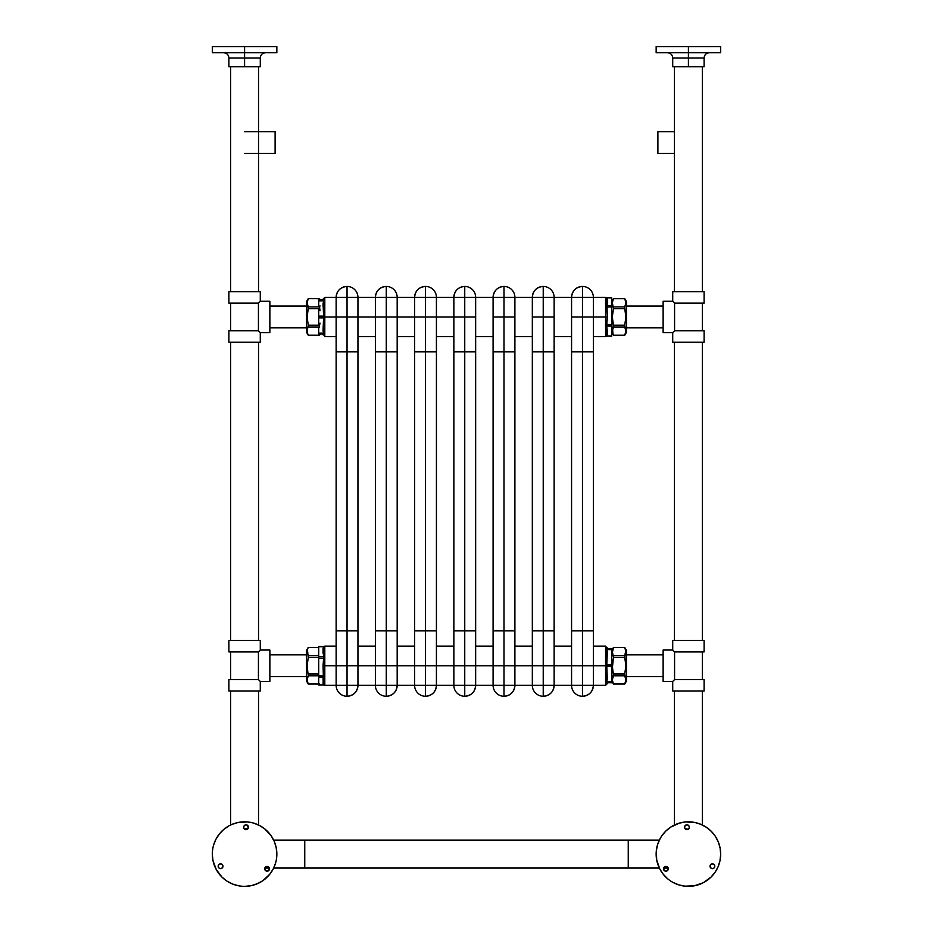 <?xml version="1.0" encoding="UTF-8"?>
<svg xmlns="http://www.w3.org/2000/svg" width="933" height="933" viewBox="0 0 933 933"><rect width="100%" height="100%" fill="white"/><g stroke="black" fill="none" stroke-linecap="round" stroke-linejoin="round"><path stroke-width="1.4" d="M230.638 66.71L230.638 291.667L230.638 66.71M230.638 303.12L230.638 330.795L230.638 303.12M230.638 342.248L230.638 640.458L230.638 342.248M230.638 651.899L230.638 679.586L230.638 651.899M230.638 691.026L230.638 824.994L230.638 691.026M258.534 824.994L258.534 691.026L258.534 824.994M258.534 640.458L258.534 342.248L258.534 640.458M258.534 291.667L258.534 66.71L258.534 291.667M674.466 66.71L674.466 291.667L674.466 66.71M674.466 342.248L674.466 640.458L674.466 342.248M674.466 691.026L674.466 824.994L674.466 691.026M702.362 824.994L702.362 691.026L702.362 824.994M702.362 679.586L702.362 651.899L702.362 679.586M702.362 640.458L702.362 342.248L702.362 640.458M702.362 330.795L702.362 303.12L702.362 330.795M702.362 291.667L702.362 66.71L702.362 291.667M244.586 828.807L247.875 828.807L244.586 828.807M228.888 651.899L228.888 640.458L260.284 640.458L260.284 650.044L260.284 640.458L228.888 640.458L228.888 651.899L258.429 651.899L260.284 650.044L269.87 650.044L269.87 681.44L260.284 681.44L269.87 681.44L269.87 650.044L260.284 650.044L258.429 651.899L258.429 679.586L260.284 681.44L258.429 679.586L228.888 679.586L228.888 691.026L260.284 691.026L260.284 681.44L260.284 691.026L228.888 691.026L228.888 679.586M228.888 303.12L228.888 291.667L260.284 291.667L260.284 301.266L260.284 291.667L228.888 291.667L228.888 303.12L258.429 303.12L260.284 301.266L269.87 301.266L269.87 332.649L260.284 332.649L269.87 332.649L269.87 301.266L260.284 301.266L258.429 303.12L258.429 330.795L260.284 332.649L258.429 330.795L228.888 330.795L228.888 342.248L260.284 342.248L260.284 332.649L260.284 342.248L228.888 342.248L228.888 330.795M260.284 66.71L228.888 66.71L244.586 66.71L244.586 52.749L276.844 52.749L276.844 46.65L244.586 46.65L244.586 57.986L228.888 57.986L244.586 57.986L244.586 66.71L260.284 66.71L260.284 57.986L228.888 57.986C228.585 54.814 226.836 53.064 223.663 52.749M244.586 57.986L260.284 57.986L244.586 57.986M276.844 46.65L244.586 46.65L244.586 52.749L212.327 52.749L276.844 52.749M244.586 46.65L212.327 46.65L244.586 46.65M306.49 654.849L269.87 654.849L306.49 654.849M269.87 676.647L306.49 676.647L269.87 676.647M269.87 327.856L306.49 327.856L269.87 327.856M306.49 306.059L269.87 306.059L306.49 306.059M218.229 866.734A2.402 2.402 0 0 0 219.267 868.25A2.402 2.402 0 0 1 218.567 864.926A2.402 2.402 0 0 1 221.891 864.226A2.402 2.402 0 0 1 222.59 867.55A2.402 2.402 0 0 1 219.267 868.25A2.402 2.402 0 0 0 222.555 864.891A2.402 2.402 0 0 0 221.891 864.226L220.083 863.888L218.567 864.926L218.229 866.734L219.267 868.25L221.074 868.588L222.59 867.55L222.929 865.742L221.891 864.226A2.402 2.402 0 0 0 218.229 866.722M244.761 829.239A2.402 2.402 0 0 0 245.624 829.577L248.295 828.119L247.373 825.215A2.402 2.402 0 0 1 248.073 828.539A2.402 2.402 0 0 1 244.761 829.227L245.624 829.577A2.402 2.402 0 0 0 247.373 825.215L245.577 824.877L244.061 825.915L243.723 827.711L244.761 829.227A2.402 2.402 0 0 1 244.061 825.915A2.402 2.402 0 0 1 247.373 825.215A2.402 2.402 0 0 0 243.665 827.244A2.402 2.402 0 0 0 244.749 829.227M269.462 868.308L268.424 866.792A2.402 2.402 0 0 1 269.112 870.116A2.402 2.402 0 0 1 265.8 870.816A2.402 2.402 0 0 0 268.459 870.781L269.462 868.308A2.402 2.402 0 0 0 268.424 866.804L266.173 866.594L264.715 868.833L265.8 870.816L268.459 870.781M216.293 869.579A32.258 32.258 0 0 0 226.941 881.102A32.258 32.258 0 0 1 217.576 836.446A32.258 32.258 0 0 1 262.231 827.081A32.258 32.258 0 0 0 247.408 821.95L250.557 822.381M244.271 821.833A32.258 32.258 0 0 0 231.909 824.422L237.962 822.509L247.42 821.95M229.086 825.787A32.258 32.258 0 0 0 212.444 851.269L212.876 848.12M214.905 866.745L216.293 869.591L213.004 860.704L212.327 854.418A32.258 32.258 0 0 0 214.917 866.757M235.536 885.055L238.615 885.79L232.55 884.018L226.941 881.102A32.258 32.258 0 0 0 241.764 886.233L238.615 885.79M275.55 863.13L273.194 869.008L269.73 874.303L262.791 880.729L257.24 883.761L260.085 882.385A32.258 32.258 0 0 0 276.728 856.914L276.296 860.051M253.636 823.116L259.502 825.483L264.797 828.936L271.223 835.886L274.267 841.438L272.879 838.592A32.258 32.258 0 0 0 262.231 827.081A32.258 32.258 0 0 1 271.596 871.737A32.258 32.258 0 0 1 226.941 881.102L222.007 877.137L216.293 869.591M257.24 883.761L251.21 885.662L244.924 886.35A32.258 32.258 0 0 0 257.263 883.761M274.267 841.438L276.156 847.467L276.844 853.753A32.258 32.258 0 0 0 274.255 841.414M276.844 853.753L276.728 856.914M244.924 886.35L241.752 886.222M212.327 854.418L212.444 851.258M213.622 845.041L215.978 839.175L219.43 833.88L223.862 829.367L229.086 825.798M264.89 867.912A2.402 2.402 0 0 0 265.8 870.816A2.402 2.402 0 0 1 265.1 867.492A2.402 2.402 0 0 1 268.424 866.792A2.402 2.402 0 0 0 265.392 867.13M688.239 829.239A2.402 2.402 0 0 1 684.589 826.731A2.402 2.402 0 0 1 685.627 825.215A2.402 2.402 0 0 0 687.376 829.577A2.402 2.402 0 0 0 688.239 829.239M688.239 829.227A2.402 2.402 0 0 1 684.927 828.539A2.402 2.402 0 0 1 685.627 825.215L684.589 826.731L684.927 828.539L686.443 829.565L688.239 829.227L689.277 827.711L688.939 825.915L687.423 824.877L685.627 825.215A2.402 2.402 0 0 1 688.939 825.915A2.402 2.402 0 0 1 688.239 829.227A2.402 2.402 0 0 0 687.423 824.877A2.402 2.402 0 0 0 685.627 825.215M714.771 866.722A2.402 2.402 0 0 0 711.109 864.226A2.402 2.402 0 0 1 714.433 864.926A2.402 2.402 0 0 1 713.733 868.25A2.402 2.402 0 0 1 710.41 867.55A2.402 2.402 0 0 1 711.109 864.226A2.402 2.402 0 0 0 711.926 868.588A2.402 2.402 0 0 0 713.733 868.25L714.771 866.734L714.433 864.926L712.917 863.888L711.109 864.226L710.071 865.742L710.41 867.55L711.926 868.588L713.733 868.25A2.402 2.402 0 0 0 714.771 866.734M665.404 871.154L667.2 870.816A2.402 2.402 0 0 1 663.888 870.116A2.402 2.402 0 0 1 664.576 866.792A2.402 2.402 0 0 0 663.538 869.253L665.404 871.154A2.402 2.402 0 0 0 667.2 870.816L668.25 868.366L666.827 866.594L664.576 866.792L663.538 869.253M675.737 883.761A32.258 32.258 0 0 0 688.099 886.35L691.248 886.222A32.258 32.258 0 0 0 706.059 881.102A32.258 32.258 0 0 1 661.404 871.737A32.258 32.258 0 0 1 670.769 827.081L679.364 823.116L685.58 821.95L695.038 822.509L701.068 824.41A32.258 32.258 0 0 0 688.729 821.833L685.58 821.95A32.258 32.258 0 0 0 670.769 827.081A32.258 32.258 0 0 1 715.424 836.446A32.258 32.258 0 0 1 706.059 881.102A32.258 32.258 0 0 0 716.707 869.579M718.083 866.757A32.258 32.258 0 0 0 720.673 854.406L720.556 851.258A32.258 32.258 0 0 0 703.914 825.787M663.69 833.367L661.777 835.886L665.835 831.046L670.769 827.081A32.258 32.258 0 0 0 660.121 838.592L661.777 835.886M658.745 841.414A32.258 32.258 0 0 0 656.156 853.777L656.272 856.914A32.258 32.258 0 0 0 672.915 882.385L670.209 880.729M713.139 874.816L715.051 872.285L710.993 877.137L703.33 882.7L694.385 885.79L684.915 886.163L678.734 884.869L672.915 882.385M709.138 829.367L706.619 827.454L711.459 831.513L715.424 836.446L718.352 842.056L720.124 848.12L720.673 854.418L719.996 860.704L718.095 866.745L715.051 872.285M667.69 878.816L663.27 874.303L659.806 869.008L656.704 860.051L656.342 850.593L657.637 844.4L660.121 838.592M701.068 824.41L706.619 827.454M667.608 867.13A2.402 2.402 0 0 0 664.576 866.792A2.402 2.402 0 0 1 667.9 867.492A2.402 2.402 0 0 1 667.2 870.816A2.402 2.402 0 0 0 668.11 867.912M663.13 654.849L626.51 654.849L663.13 654.849M626.51 676.647L663.13 676.647L626.51 676.647M704.112 679.586L704.112 691.026L672.716 691.026L672.716 681.44L672.716 691.026L704.112 691.026L704.112 679.586L674.571 679.586L672.716 681.44L663.13 681.44L663.13 650.044L672.716 650.044L663.13 650.044L663.13 681.44L672.716 681.44L674.571 679.586L674.571 651.899L672.716 650.044L674.571 651.899L704.112 651.899L704.112 640.458L672.716 640.458L672.716 650.044L672.716 640.458L704.112 640.458L704.112 651.899M626.51 327.856L663.13 327.856L626.51 327.856M663.13 306.059L626.51 306.059L663.13 306.059M704.112 330.795L704.112 342.248L672.716 342.248L672.716 332.649L672.716 342.248L704.112 342.248L704.112 330.795L674.571 330.795L672.716 332.649L663.13 332.649L663.13 301.266L672.716 301.266L663.13 301.266L663.13 332.649L672.716 332.649L674.571 330.795L674.571 303.12L672.716 301.266L674.571 303.12L704.112 303.12L704.112 291.667L672.716 291.667L672.716 301.266L672.716 291.667L704.112 291.667L704.112 303.12M720.673 52.749L656.156 52.749L688.414 52.749L688.414 46.65L656.156 46.65L688.414 46.65L688.414 57.986L688.414 52.749L720.673 52.749L720.673 46.65L688.414 46.65L720.673 46.65M704.112 66.71L688.414 66.71L704.112 66.71L704.112 57.986L688.414 57.986L688.414 66.71L672.716 66.71L688.414 66.71L688.414 57.986L704.112 57.986L672.716 57.986C672.413 54.814 670.664 53.064 667.492 52.749M688.414 57.986L672.716 57.986L688.414 57.986M688.414 829.11L685.125 828.807L688.414 829.11M304.753 868.04L304.753 854.092L304.753 868.04L628.247 868.04L628.247 854.092L628.247 868.04L273.672 868.04M304.753 840.143L304.753 854.092L304.753 840.143L628.247 840.143L273.672 840.143M628.247 854.092L628.247 840.143L628.247 854.092M357.945 641.764L357.945 685.358A10.904 10.904 0 0 1 347.041 696.263C353.665 695.621 357.292 691.983 357.945 685.358L347.041 685.358L347.041 696.263A10.904 10.904 0 0 1 336.137 685.358A10.904 10.904 0 0 0 347.041 696.263L347.041 685.358L357.945 685.358L357.945 630.871L336.137 630.871L336.137 685.358L347.041 685.358L336.137 685.358L336.137 630.871L347.041 630.871L347.041 685.358L347.041 630.871L357.945 630.871L357.945 641.764M357.945 665.742L324.801 665.742L324.801 685.358L324.801 665.742L375.381 665.742L357.945 665.742L357.945 316.963L347.041 316.963L347.041 665.742L347.041 316.963L336.137 316.963L357.945 316.963L357.945 297.335A10.904 10.904 0 0 0 347.041 286.443C340.417 287.084 336.79 290.723 336.137 297.335A10.904 10.904 0 0 1 347.041 286.443A10.904 10.904 0 0 1 357.945 297.335L347.041 297.335L347.041 286.443L347.041 297.335L336.137 297.335L357.945 297.335L357.945 316.963L386.274 316.963L386.274 665.742L414.614 665.742L397.178 665.742L397.178 297.335A10.904 10.904 0 0 0 386.274 286.443C379.661 287.084 376.022 290.723 375.381 297.335A10.904 10.904 0 0 1 386.274 286.443A10.904 10.904 0 0 1 397.178 297.335L386.274 297.335L386.274 286.443L386.274 297.335L375.381 297.335L397.178 297.335L397.178 316.963L357.945 316.963M336.137 340.942L336.137 297.335L336.137 351.834L357.945 351.834L347.041 351.834L347.041 297.335L347.041 351.834L336.137 351.834L336.137 340.942M606.788 664.821L607.325 652.412L606.543 648.843L611.686 648.727L611.686 664.821L606.788 664.821L606.508 665.695L611.686 665.695L611.686 649.601L606.788 649.601L606.788 664.821L611.686 664.821L611.686 666.57L606.788 666.57L605.575 665.742L605.575 685.358L605.575 665.742L593.376 665.742L605.575 665.742L605.575 646.126L607.325 648.738L607.325 647.864M607.325 683.621L606.508 682.478L607.325 679.014L606.788 666.57L606.788 681.836L611.686 681.836L611.686 666.57L611.686 682.711L606.788 682.711L607.325 683.621L605.575 685.358L605.575 646.126L605.575 665.742L606.707 664.972M336.137 646.126L324.801 646.126L324.801 665.742L323.063 665.742L323.599 684.869L318.701 684.869L323.856 685.044L318.701 685.055L318.701 677.16L318.701 684.869M323.063 652.902L323.063 648.552L323.599 656.587L323.599 646.732L318.701 646.732L318.701 656.587L323.599 656.587L323.879 657.275L323.063 665.742L323.599 658.15L318.701 658.15L318.701 675.714L323.599 675.714L323.063 665.742L324.801 665.742L324.801 685.358L323.389 684.647M593.376 336.58L605.575 336.58L605.575 316.963L582.472 316.963L582.472 665.742L554.132 665.742L593.376 665.742L593.376 316.963L605.575 316.963L605.575 297.335L605.575 316.963L607.325 316.963L606.788 297.825L611.686 297.825L606.532 297.662M554.132 665.742L514.899 665.742L554.132 665.742L554.132 297.335A10.904 10.904 0 0 0 543.228 286.443C536.615 287.084 532.976 290.723 532.335 297.335A10.904 10.904 0 0 1 543.228 286.443A10.904 10.904 0 0 1 554.132 297.335L543.228 297.335L543.228 286.443L543.228 297.335L532.335 297.335L554.132 297.335L554.132 316.963L543.228 316.963L543.228 665.742L543.228 316.963L532.335 316.963L554.132 316.963M514.899 665.742L475.655 665.742L514.899 665.742L514.899 297.335A10.904 10.904 0 0 0 503.995 286.443C497.371 287.084 493.744 290.723 493.091 297.335A10.904 10.904 0 0 1 503.995 286.443A10.904 10.904 0 0 1 514.899 297.335L503.995 297.335L503.995 286.443L503.995 297.335L493.091 297.335L514.899 297.335L514.899 316.963L503.995 316.963L503.995 665.742L503.995 316.963L493.091 316.963L514.899 316.963M475.655 665.742L436.422 665.742L475.655 665.742L475.655 297.335A10.904 10.904 0 0 0 464.751 286.443C458.138 287.084 454.499 290.723 453.858 297.335A10.904 10.904 0 0 1 464.751 286.443A10.904 10.904 0 0 1 475.655 297.335L464.751 297.335L464.751 286.443L464.751 297.335L453.858 297.335L475.655 297.335L475.655 316.963L464.751 316.963L464.751 665.742L464.751 316.963L453.858 316.963L475.655 316.963M323.063 682.933L323.599 677.16L318.701 677.16L323.856 676.763L323.599 675.714L318.701 675.714L318.701 677.16L318.701 658.15L323.599 658.15L323.879 657.275L323.599 656.587L318.701 656.587L318.701 658.15L318.701 646.732L323.599 646.732L323.063 648.552M323.319 684.53L323.063 678.583M323.086 653.263L323.599 654.325M323.086 683.399L323.319 684.309M318.701 646.441L323.704 646.534M324.801 665.742L324.801 646.126L324.801 665.742M607.325 676.647L607.325 679.014M611.686 682.758L607.068 682.758M607.301 651.747L607.22 651.036M611.686 648.727L606.508 648.96L606.788 649.601L611.686 649.601L611.686 648.727L606.683 648.75M611.686 666.57L611.686 665.695L606.508 665.695L606.788 666.57L611.686 666.57M611.686 681.836L606.788 681.836L606.508 682.478L611.686 682.711L611.686 681.836M375.381 340.942L375.381 297.335L375.381 351.834L397.178 351.834L386.274 351.834L386.274 297.335L386.274 351.834L375.381 351.834L375.381 340.942M414.614 340.942L414.614 297.335A10.904 10.904 0 0 1 425.518 286.443C418.894 287.084 415.267 290.723 414.614 297.335L425.518 297.335L425.518 286.443A10.904 10.904 0 0 1 436.422 297.335A10.904 10.904 0 0 0 425.518 286.443L425.518 297.335L414.614 297.335L414.614 351.834L436.422 351.834L425.518 351.834L425.518 297.335L436.422 297.335L425.518 297.335L425.518 351.834L414.614 351.834L414.614 340.942M436.422 316.963L436.422 297.335L436.422 316.963L425.518 316.963L425.518 665.742L436.422 665.742L436.422 316.963L453.858 316.963L414.614 316.963L425.518 316.963L425.518 665.742L436.422 665.742M453.858 340.942L453.858 297.335L453.858 351.834L475.655 351.834L464.751 351.834L464.751 297.335L464.751 351.834L453.858 351.834L453.858 340.942M493.091 340.942L493.091 297.335L493.091 351.834L514.899 351.834L503.995 351.834L503.995 297.335L503.995 351.834L493.091 351.834L493.091 340.942M532.335 340.942L532.335 297.335L532.335 351.834L554.132 351.834L543.228 351.834L543.228 297.335L543.228 351.834L532.335 351.834L532.335 340.942M397.178 665.742L375.381 665.742L386.274 665.742L386.274 316.963L414.614 316.963L397.178 316.963M414.614 665.742L425.518 665.742L414.614 665.742L414.614 351.834M397.178 641.764L397.178 685.358A10.904 10.904 0 0 1 386.274 696.263C392.898 695.621 396.537 691.983 397.178 685.358L386.274 685.358L386.274 696.263A10.904 10.904 0 0 1 375.381 685.358A10.904 10.904 0 0 0 386.274 696.263L386.274 685.358L397.178 685.358L397.178 630.871L375.381 630.871L375.381 685.358L386.274 685.358L375.381 685.358L375.381 630.871L386.274 630.871L386.274 685.358L386.274 630.871L397.178 630.871L397.178 641.764M436.422 641.764L436.422 685.358A10.904 10.904 0 0 1 425.518 696.263C432.142 695.621 435.769 691.983 436.422 685.358L425.518 685.358L425.518 696.263A10.904 10.904 0 0 1 414.614 685.358A10.904 10.904 0 0 0 425.518 696.263L425.518 685.358L436.422 685.358L436.422 630.871L414.614 630.871L414.614 685.358L425.518 685.358L414.614 685.358L414.614 630.871L425.518 630.871L425.518 685.358L425.518 630.871L436.422 630.871L436.422 641.764M475.655 641.764L475.655 685.358A10.904 10.904 0 0 1 464.751 696.263C471.375 695.621 475.014 691.983 475.655 685.358L464.751 685.358L464.751 696.263A10.904 10.904 0 0 1 453.858 685.358A10.904 10.904 0 0 0 464.751 696.263L464.751 685.358L475.655 685.358L475.655 630.871L453.858 630.871L453.858 685.358L464.751 685.358L453.858 685.358L453.858 630.871L464.751 630.871L464.751 685.358L464.751 630.871L475.655 630.871L475.655 641.764M514.899 641.764L514.899 685.358A10.904 10.904 0 0 1 503.995 696.263C510.619 695.621 514.246 691.983 514.899 685.358L503.995 685.358L503.995 696.263A10.904 10.904 0 0 1 493.091 685.358A10.904 10.904 0 0 0 503.995 696.263L503.995 685.358L514.899 685.358L514.899 630.871L493.091 630.871L493.091 685.358L503.995 685.358L493.091 685.358L493.091 630.871L503.995 630.871L503.995 685.358L503.995 630.871L514.899 630.871L514.899 641.764M554.132 641.764L554.132 685.358A10.904 10.904 0 0 1 543.228 696.263C549.852 695.621 553.491 691.983 554.132 685.358L543.228 685.358L543.228 696.263A10.904 10.904 0 0 1 532.335 685.358A10.904 10.904 0 0 0 543.228 696.263L543.228 685.358L554.132 685.358L554.132 630.871L532.335 630.871L532.335 685.358L543.228 685.358L532.335 685.358L532.335 630.871L543.228 630.871L543.228 685.358L543.228 630.871L554.132 630.871L554.132 641.764M323.599 317.885L323.063 330.294L323.844 333.862L318.701 333.967L318.701 326.993L318.701 333.104L323.599 333.104L323.599 317.885L318.701 317.885L323.599 317.885L323.879 316.998L318.701 316.998L318.701 325.209L318.701 316.135L323.599 316.135L324.801 316.963L324.801 297.335L324.801 316.963L336.137 316.963L324.801 316.963L324.801 336.58L323.063 333.967L323.063 334.83M323.063 299.085L323.879 300.228L323.063 303.68L323.599 316.135L323.599 300.869L318.701 300.869L318.701 306.922L318.701 299.994L323.599 299.994L323.063 299.085L324.801 297.335L324.801 336.58L324.801 316.963L323.681 317.721M607.325 329.804L607.325 334.154L606.788 326.118L606.788 335.962L611.686 335.962L611.686 326.118L606.788 326.118L606.508 325.43L607.325 316.963L606.788 324.544L611.686 324.544L611.686 306.98L606.788 306.98L607.325 316.963L605.575 316.963L605.575 297.335L606.986 298.059M607.325 299.773L606.788 305.546L611.686 305.546L611.686 297.662M607.068 298.175L607.325 304.123M607.301 329.442L606.788 328.381M607.301 299.306L607.068 298.385M606.683 336.172L611.686 336.23M607.325 334.154L606.532 336.23L611.686 335.962L611.686 297.825M605.575 316.963L605.575 336.58L605.575 316.963M611.686 324.544L606.788 324.544L606.532 325.64L611.686 326.118L611.686 324.544M611.686 305.546L606.788 305.546L606.532 306.339L606.788 306.98L611.686 306.98L611.686 305.546M323.063 306.059L323.063 303.68M320.311 299.948L323.156 299.948M318.701 308.718L318.701 316.135L318.701 308.718M323.086 330.947L323.156 331.67M323.856 333.839L323.599 333.104L318.701 333.104L318.701 333.967L323.856 333.792M318.701 333.967L323.704 333.956M318.701 316.135L318.701 316.998L323.879 316.998L323.599 316.135L318.701 316.135M318.701 300.869L323.599 300.869L323.879 300.228L318.701 299.994L318.701 300.869M571.567 340.942L571.567 297.335A10.904 10.904 0 0 1 582.472 286.443C575.848 287.084 572.221 290.723 571.567 297.335L582.472 297.335L582.472 286.443A10.904 10.904 0 0 1 593.376 297.335A10.904 10.904 0 0 0 582.472 286.443L582.472 297.335L571.567 297.335L571.567 351.834L593.376 351.834L582.472 351.834L582.472 297.335L593.376 297.335L582.472 297.335L582.472 351.834L571.567 351.834L571.567 340.942M593.376 316.963L593.376 297.335L593.376 316.963L571.567 316.963L582.472 316.963L582.472 665.742L593.376 665.742M593.376 641.764L593.376 685.358A10.904 10.904 0 0 1 582.472 696.263C589.096 695.621 592.723 691.983 593.376 685.358L582.472 685.358L582.472 696.263A10.904 10.904 0 0 1 571.567 685.358A10.904 10.904 0 0 0 582.472 696.263L582.472 685.358L593.376 685.358L593.376 630.871L571.567 630.871L571.567 685.358L582.472 685.358L571.567 685.358L571.567 630.871L582.472 630.871L582.472 685.358L582.472 630.871L593.376 630.871L593.376 641.764M624.748 684.052L626.51 681.008L626.51 650.488L624.748 647.432L625.88 651.596L624.748 655.712L625.88 665.742L624.748 673.988L625.88 679.912L625.215 683.014L624.748 684.052L613.447 684.029L612.316 679.889L613.447 675.784L612.316 665.742L613.447 657.497L612.316 651.572L613.447 647.467L611.686 650.488L613.447 647.432L624.748 647.432L625.215 648.482L624.748 647.432L613.447 647.432L612.316 651.596L613.447 657.497L624.748 657.497L625.88 665.742L624.748 673.988L613.447 673.988L612.386 667.818L613.447 657.497L624.748 657.497L625.88 651.572L624.748 647.467L626.51 650.488L626.51 681.008L624.748 684.052L613.447 684.052L612.316 679.889L613.447 675.784L624.748 675.784L625.88 679.912L624.748 684.029L625.88 679.889L624.748 673.988L613.447 673.988L612.316 679.912L613.447 684.052L611.686 681.008L613.447 684.052M612.969 648.482L612.386 652.634L613.447 647.467L624.748 647.467L613.447 647.467L612.316 651.596L612.969 654.698M625.215 654.686L625.798 650.534L624.748 655.712L613.447 655.712L624.748 655.712L625.88 651.572L625.215 648.482M612.969 676.798L612.316 679.912L613.447 684.029L624.748 684.029L625.88 679.889L624.748 675.784L613.447 675.784L612.316 679.912L612.969 683.014M612.386 678.874L612.608 681.988M612.386 650.558L612.608 653.671M625.798 652.622L625.577 649.508M625.215 683.003L625.88 679.889L625.215 676.798M625.798 680.938L625.577 677.825M611.686 332.218L613.447 335.274L611.686 332.218L613.447 335.274L624.748 335.274L626.51 332.218L626.51 301.697L624.748 298.653L625.88 302.817L624.748 306.922L625.88 316.963L624.748 325.209L625.88 331.133L625.215 334.224L624.748 335.274L613.447 335.239L612.316 331.098L613.447 326.993L612.316 316.963L613.447 308.718L612.316 302.782L613.447 298.677L611.686 301.697L613.447 298.653L624.748 298.653L625.215 299.691L624.748 298.653L613.447 298.653L624.748 298.677L626.51 301.697L626.51 332.218L624.748 335.274L626.51 332.218M612.969 299.691L612.316 302.817L612.969 305.907M624.748 306.922L625.577 304.869L624.748 306.922L613.447 306.922L613.447 308.718L624.748 308.718L625.88 316.963L624.748 325.209L613.447 325.209L612.316 316.963L613.447 308.718L624.748 308.718L624.748 306.922L613.447 306.922M625.798 303.831L625.577 300.718M613.447 335.239L612.316 331.098L613.447 326.993L624.748 326.993L625.88 331.133L624.748 335.239L613.447 335.239L612.969 334.224L613.447 335.239M625.215 334.224L625.88 331.098L624.748 325.209L613.447 325.209L612.316 331.133L612.969 334.224L612.608 329.046M625.798 332.148L625.215 328.008M613.447 298.677L624.748 298.677L613.447 298.653L611.686 301.697M612.969 328.019L613.447 326.993L624.748 326.993M612.386 301.767L612.608 300.729M625.215 305.907L625.577 304.869M625.88 331.098L625.798 330.06M308.252 647.432L306.49 650.488L306.49 681.008L308.252 684.052L307.12 679.889L308.252 675.784L307.12 665.742L308.252 657.497L307.424 649.508L308.252 647.432L318.701 647.432L308.252 647.432L307.424 649.508L308.252 657.497L318.701 657.497L308.252 657.497L307.12 665.742L308.252 675.784L318.701 675.784L308.252 675.784L307.12 679.912L308.252 684.052L306.49 681.008L306.49 650.488L308.252 647.432L318.701 647.467L308.252 647.467L307.785 648.482L308.252 647.467M307.785 648.482L307.12 651.596L307.785 648.482L307.12 651.596L307.785 654.698M318.701 655.712L308.252 655.712L318.701 655.712M318.701 673.988L308.252 673.988L318.701 673.988M318.701 684.029L308.252 684.029L318.701 684.029M307.785 676.798L307.12 679.912L307.785 683.014M307.202 678.874L307.424 681.988M307.202 650.558L307.424 653.671M307.424 329.034L307.202 332.171L307.424 329.034L307.202 332.171L308.252 335.239L307.785 334.224L308.252 335.239L319.553 335.239L320.392 333.186L319.553 335.239L308.252 335.274L307.785 334.224L307.12 331.098L308.252 325.209L307.12 316.963L308.252 306.922L307.12 302.782L308.252 298.653L306.49 301.697L306.49 332.218L308.252 335.274L319.553 335.274L320.311 333.967M319.553 326.993L319.553 325.209L319.553 326.993L308.252 326.993L307.785 328.019L308.252 326.993L319.553 326.993M307.785 328.019L308.252 325.209L319.553 325.209L320.031 323.168L319.553 325.209L308.252 325.209L307.12 316.963L308.252 308.718L319.553 308.718L320.031 310.736L319.553 306.922L319.553 308.718L308.252 308.718L307.424 304.869L308.252 306.922L319.553 306.922L308.252 306.922M320.031 305.907L319.553 306.922L320.031 305.907M320.031 299.691L320.392 300.729L319.553 298.653L308.252 298.653L319.553 298.653L320.334 299.994L319.553 298.653L308.252 298.653L319.553 298.677L320.334 299.994M307.785 299.691L307.12 302.817L307.785 305.907M308.252 298.653L306.49 301.697L308.252 298.653L319.553 298.677M307.202 330.084L307.12 331.133L307.202 330.084M307.202 301.767L307.424 300.729M306.49 332.218L308.252 335.274L306.49 332.218L306.49 301.697M275.107 131.67L244.586 131.67L275.107 131.67L275.107 153.467L244.586 153.467L275.107 153.467L275.107 131.67M674.466 131.67L657.893 131.67L657.893 153.467L674.466 153.467L657.893 153.467L657.893 131.67L674.466 131.67M228.888 66.71L228.888 57.986M260.284 57.986C260.587 54.814 262.336 53.064 265.508 52.749M212.327 52.749L212.327 46.65M656.156 52.749L656.156 46.65M704.112 57.986C704.415 54.814 706.164 53.064 709.337 52.749M672.716 66.71L672.716 57.986M269.38 868.04L264.832 868.04M628.247 868.04L659.328 868.04M663.62 868.04L668.168 868.04M628.247 840.143L659.328 840.143M336.137 665.742L336.137 351.834M324.801 685.358L336.137 685.358M357.945 685.358L375.381 685.358M397.178 685.358L414.614 685.358M436.422 685.358L453.858 685.358M475.655 685.358L493.091 685.358M514.899 685.358L532.335 685.358M554.132 685.358L571.567 685.358M593.376 685.358L605.575 685.358M357.945 646.126L375.381 646.126M397.178 646.126L414.614 646.126M436.422 646.126L453.858 646.126M475.655 646.126L493.091 646.126M514.899 646.126L532.335 646.126M554.132 646.126L571.567 646.126M593.376 646.126L605.575 646.126M324.801 646.126L323.389 646.849M375.381 665.742L375.381 351.834M453.858 665.742L453.858 351.834M493.091 665.742L493.091 351.834M532.335 665.742L532.335 351.834M605.575 297.335L593.376 297.335M571.567 297.335L554.132 297.335M532.335 297.335L514.899 297.335M493.091 297.335L475.655 297.335M453.858 297.335L436.422 297.335M414.614 297.335L397.178 297.335M375.381 297.335L357.945 297.335M336.137 297.335L324.801 297.335M571.567 336.58L554.132 336.58M532.335 336.58L514.899 336.58M493.091 336.58L475.655 336.58M453.858 336.58L436.422 336.58M414.614 336.58L397.178 336.58M375.381 336.58L357.945 336.58M336.137 336.58L324.801 336.58M605.575 336.58L606.986 335.857M611.686 297.65L606.52 297.65M571.567 665.742L571.567 351.834M624.748 298.653L626.51 301.697M319.553 684.052L308.252 684.052"/></g></svg>

